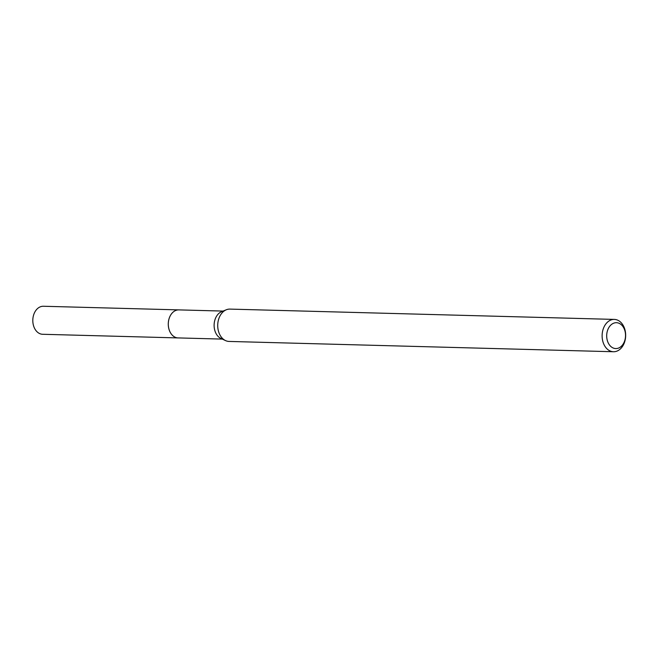 <?xml version="1.0" encoding="UTF-8"?>
<svg xmlns="http://www.w3.org/2000/svg" width="658" height="658" viewBox="0 0 658 658"><rect width="100%" height="100%" fill="white"/><g stroke="black" fill="none" stroke-linecap="round" stroke-linejoin="round"><path stroke-width="0.99" d="M178.507 337.924A14.032 10.207 -88.5 0 1 178.112 337.924A14.015 10.199 -88.5 0 1 168.785 328.432A14.015 10.199 -88.5 0 1 178.869 309.885A14.032 10.207 -88.5 0 1 179.264 309.902M178.392 337.924A14.024 10.207 -88.5 0 1 168.769 328.441A14.024 10.207 -88.5 0 1 179.149 309.893M613.462 351.742L229.058 341.436A16.17 11.77 -88.5 0 1 225.513 340.581L220.866 338.401A14.015 10.199 -88.5 0 1 214.607 329.666A14.015 10.199 -88.5 0 1 221.581 311.695L226.336 309.762A16.17 11.77 -88.5 0 1 229.93 309.104L614.325 319.41A16.17 11.77 -88.5 0 1 625.1 330.341A16.17 11.77 -88.5 0 1 613.462 351.742A16.17 11.77 -88.5 0 1 602.687 340.811A16.17 11.77 -88.5 0 1 614.325 319.41M225.513 340.581A16.17 11.77 -88.5 0 1 218.291 330.505A16.17 11.77 -88.5 0 1 226.336 309.762M625.075 331.451A12.938 9.418 -88.5 0 1 619.005 347.876A12.938 9.418 -88.5 0 1 607.145 339.824A12.938 9.418 -88.5 0 1 613.215 323.399A12.938 9.418 -88.5 0 1 625.075 331.451M178.861 309.877A14.032 10.207 -88.5 0 0 175.349 310.625A14.032 10.207 -88.5 0 0 168.374 326.064A14.032 10.207 -88.5 0 0 178.112 337.924L42.63 334.28A14.015 10.199 -88.5 0 1 32.9 322.428A14.015 10.199 -88.5 0 1 39.875 307.006A14.015 10.199 -88.5 0 1 43.387 306.258L223.111 311.078M178.121 337.916L222.363 339.1"/></g></svg>
